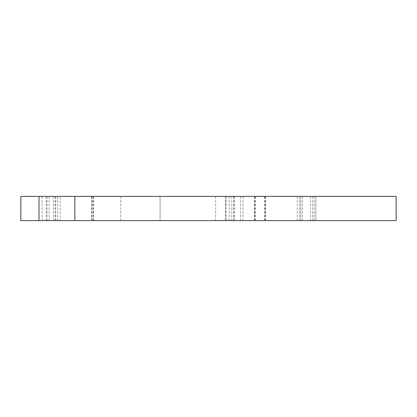 <?xml version="1.0" encoding="UTF-8"?>
<svg xmlns="http://www.w3.org/2000/svg" width="417" height="417" viewBox="0 0 417 417"><rect width="100%" height="100%" fill="white"/><g stroke="black" fill="none" stroke-linecap="round" stroke-linejoin="round"><path stroke-width="0.31" stroke-dasharray="2.08 1.56" d="M60.194 220.609L120.727 220.609L60.194 220.609L60.194 196.391L120.727 196.391L60.194 196.391M120.727 220.609L120.727 196.391M225.529 220.609L39.01 220.609L315.857 220.609L225.529 220.609L225.529 196.391L234.265 196.391L39.01 196.391L225.529 196.391M300.793 220.609L300.793 196.391L300.793 220.609M254.516 220.609L254.516 196.391M91.599 220.609L91.599 196.391M215.62 220.609L215.62 196.391L160.071 196.391L160.071 220.609L160.071 196.391L20.85 196.391L20.85 220.609L396.15 220.609M315.857 196.391L315.857 220.609L315.857 196.391M215.62 196.391L396.15 196.391M39.01 220.609L39.01 196.391M46.266 220.609L46.266 196.391M225.993 220.609L225.993 196.391M302.518 220.609L302.518 196.391M254.85 220.609L254.85 196.391M93.106 220.609L93.106 196.391M42.143 220.609L42.143 196.391M53.371 220.609L53.371 196.391M55.2 220.609L55.2 196.391M55.81 220.609L55.81 196.391M57.666 220.609L57.666 196.391M92.105 220.609L92.105 196.391M93.617 220.609L93.617 196.391M91.625 220.609L91.625 196.391M229.261 220.609L229.261 196.391M231.769 220.609L231.769 196.391M240.416 220.609L240.416 196.391M242.949 220.609L242.949 196.391M265.103 220.609L265.103 196.391M264.675 220.609L264.675 196.391M255.293 220.609L255.293 196.391M314.137 220.609L314.137 196.391M312.745 220.609L312.745 196.391M310.639 220.609L310.639 196.391M299.354 220.609L299.354 196.391M297.248 220.609L297.248 196.391M226.071 220.609L226.071 196.391M233.801 220.609L233.801 196.391M233.723 220.609L233.723 196.391M49.128 220.609L49.128 196.391M47.017 220.609L47.017 196.391M93.643 220.609L93.643 196.391M265.452 220.609L265.452 196.391M300.803 220.609L300.803 196.391M234.265 220.609L234.265 196.391"/><path stroke-width="0.63" d="M39.01 220.609L20.85 220.609L20.85 196.391L396.15 196.391L396.15 220.609L39.01 220.609L39.01 196.391M74.82 220.609L74.82 196.391"/></g></svg>
